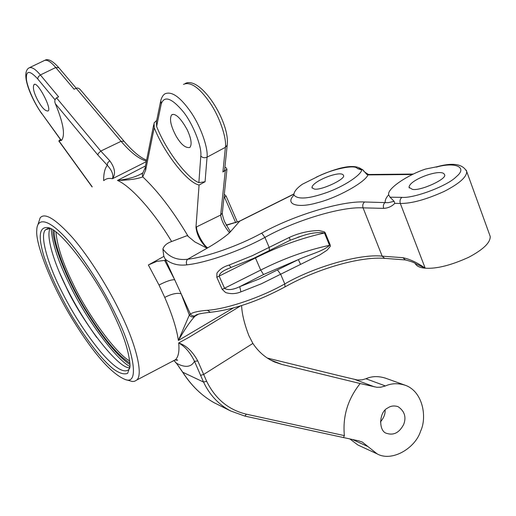 <?xml version="1.0" encoding="UTF-8"?>
<svg xmlns="http://www.w3.org/2000/svg" width="516" height="516" viewBox="0 0 516 516"><rect width="100%" height="100%" fill="white"/><g stroke="black" fill="none" stroke-linecap="round" stroke-linejoin="round"><path stroke-width="0.77" d="M343.521 437.555L344.365 435.614C342.547 416.373 347.816 399.01 360.168 383.536L376.835 387.277L380.776 387.206L385.446 385.942C391.592 383.195 398.339 383.014 405.679 385.407L385.82 378.28C378.589 375.925 371.959 376.074 365.921 378.744L362.109 379.841L357.459 380.015L339.702 375.822M274.512 359.839L339.863 375.867M175.401 359.749L175.775 360.11M206.652 381.292L197.796 360.955L194.493 361.29L203.536 382.072C209.586 394.901 218.623 404.538 230.646 410.968L244.861 416.09L246.435 414.2C228.64 409.943 215.378 398.971 206.652 381.292L203.536 382.072L182.767 372.223L176.491 363.27L174.163 360.697M197.796 360.955C192.552 351.383 186.179 345.378 178.671 342.953C185.012 346.475 190.288 352.589 194.493 361.29C191.159 367.269 185.16 367.927 176.491 363.27L182.748 372.352M360.168 383.536L281.91 364.444L274.815 362.09C265.837 358.194 258.529 351.97 252.885 343.43L248.886 335.652C244.41 324.022 241.978 313.999 241.598 305.582M240.598 305.891L189.275 337.161L178.671 342.953C179.51 351.054 178.471 356.62 175.556 359.665L172.531 361.335M343.695 437.613L244.861 416.09L230.646 410.968L214.017 402.661C201.724 395.746 191.307 385.652 182.767 372.378L182.767 372.223C191.288 385.581 201.711 395.727 214.017 402.661L214.546 402.925M436.639 166.823L425.681 169.022C407.898 174.763 386.316 189.056 388.767 194.977L390.032 197.189L394.114 201.298L394.785 203.362L400.326 203.472C411.523 203.581 426.177 199.55 444.289 191.378C459.317 183.606 466.793 177.001 466.722 171.551L466.27 170.203M412.394 189.346L409.078 187.347C408.956 179.671 442.27 167.752 444.476 174.634C448.049 178.484 420.546 191.294 412.394 189.346M302.376 184.231L316.527 177.175L302.376 184.231C296.694 188.224 293.862 191.804 293.875 194.958C297.642 199.666 308.42 198.918 326.196 192.732C344.295 186.437 361.387 174.653 361.671 169.977L362.232 169.396L363.29 170.338M314.27 189.043L311.98 187.63C311.832 181.316 341.334 169.732 343.411 175.343C346.675 178.633 321.017 190.772 314.27 189.043M226.15 225.092L239.663 221.203L293.83 194.184M226.266 225.318L239.663 221.203L229.53 232.806C224.357 237.373 217.094 242.385 207.735 247.835C203.356 245.577 195.454 230.588 196.686 226.84L195.983 227.234L199.079 185.018C187.198 182.651 163.791 152.465 154.232 127.684L154.052 122.995L156.735 120.344M413.439 174.053L369.54 174.479L367.927 174.911L412.503 174.498M368.269 174.311L366.721 174.344L367.927 174.911C365.328 182.174 337.064 197.989 317.366 202.749C297.887 208.483 284.484 204.504 293.926 195.171M368.211 174.292L369.159 174.479M362.851 169.854L366.721 174.344M394.114 201.298L388.213 202.698L364.612 201.982C341.502 200.685 292.811 215.688 261.702 233.135C238.766 245.784 206.239 257.181 187.656 259.232C177.22 260.554 168.964 257.155 162.888 249.028L163.753 256.026L166.01 260.819L164.501 257.652M195.983 227.234C196.822 234.967 200.524 241.959 207.084 248.209L207.735 247.835M165.23 259.122C171.144 263.966 178.343 265.875 186.837 264.85C186.005 262.528 186.276 260.657 187.656 259.232L207.084 248.209L194.9 241.94L187.211 235.606L170.203 242.069C166.371 243.675 163.94 245.997 162.888 249.022M186.837 264.85C206.406 262.773 240.746 250.782 264.914 237.412C294.578 220.719 341.095 206.471 363.064 207.858L383.672 208.374C382.949 205.865 383.472 203.865 385.239 202.375C384.865 200.363 386.033 197.789 388.735 194.661M297.745 237.289L302.054 235.928C310.451 233.006 317.921 232.026 324.467 232.993L329.518 245.326C323.474 251.124 309.297 254.64 298.338 259.606L277.427 269.926L280.639 274.228L319.997 254.794L327.021 250.234L330.324 246.338L330.272 245.139L325.222 232.8L324.383 231.826L318.927 230.529C308.62 230.775 298.738 233.077 289.27 237.444L252.447 255.633L229.085 265.069C223.699 266.591 219.648 269.281 216.926 273.125L216.804 277.266L222.209 289.386L225.576 292.527C230.71 294.178 235.818 293.959 240.907 291.875L261.225 283.858L280.639 274.228L284.78 283.91C261.07 297.416 227.059 308.936 207.438 310.303C198.892 310.967 193.216 312.206 190.41 314.005C191.688 315.798 193.358 316.36 195.422 315.689L197.918 314.334M164.746 297.403C171.686 293.856 177.156 292.656 181.142 293.798L190.41 314.005L189.34 315.037L181.142 293.798L174.692 279.743L164.623 260.412L166.01 260.819L174.692 279.743C171.157 279.62 165.933 281.394 159.018 285.064L164.746 297.403C172.196 314.592 176.736 328.95 178.375 340.47C184.863 329.131 190.314 321.133 194.725 316.489L195.77 315.508M425.681 169.022L436.839 166.778C452.803 162.34 462.768 163.927 466.722 171.551L490.2 236.393C490.548 242.52 483.382 249.48 468.709 257.284C450.952 265.347 436.446 268.978 425.19 268.178C417.328 262.638 409.891 259.142 402.886 257.69L405.389 259.929C411.013 261.373 414.49 262.65 415.812 263.779L425.19 268.178C419.863 267.752 416.522 266.172 415.161 263.431M364.612 201.982C362.858 203.439 362.348 205.4 363.064 207.858L382.169 256.155L384.652 258.355L405.744 259.961M207.438 310.303L210.367 312.303M233.329 307.988L178.375 340.47L189.34 315.037C190.81 316.934 192.61 317.411 194.725 316.489M58.843 67.731L55.741 67.519L40.371 74.968L58.605 96.84L56.528 97.866C54.748 99.375 54.348 101.317 55.341 103.684C63.365 123.008 65.435 135.224 61.533 140.339L58.811 140.984L60.411 139.449M61.843 140.055L60.798 139.978L41.706 113.385C34.927 104.4 27.122 87.043 26.413 79.219C25.916 70.279 29.67 70.17 37.687 78.896L38.307 76.736L40.371 74.968C35.352 68.957 31.541 66.616 28.928 67.938C20.414 73.207 30.786 98.001 41.848 113.843M145.015 168.126L142.235 174.253L142.751 176.865L145.66 170.093L154.232 127.684M142.713 172.925C136.875 176.659 128.458 179.168 117.467 180.445C128.961 180.168 137.391 178.968 142.751 176.865C157.973 191.204 173.144 211.076 188.256 236.496M145.441 165.965L117.467 180.445C130.432 185.805 153.807 211.566 171.622 241.527M104.129 180.368C106.277 178.542 109.057 177.988 112.469 178.71C115.906 173.995 115.004 168.01 109.753 160.753L107.709 162.753L107.276 165.243C111.966 170.415 113.701 174.905 112.469 178.71L146.299 161.669M109.753 160.753L100.781 151.065L98.221 153.581L97.898 155.045L107.276 165.243C104.793 168.551 103.587 173.679 103.651 180.626M80.251 89.597L78.838 88.391L77.323 87.939L74.059 89.204L55.741 67.519C50.697 61.565 46.821 59.269 44.105 60.643L29.773 67.532M76.11 88.191L121.073 141.313C130.69 152.543 139.139 159.115 146.428 161.031M163.907 256.394L148.369 264.979L159.018 285.064M125.459 379.608C111.585 374.042 94.022 354.118 72.762 319.843C50.516 283.781 35.256 242.784 36.778 230.284C36.836 219.61 45.195 216.565 63.732 235.741C82.334 255.046 104.522 290.966 115.926 315.199C132.606 348.081 140.449 385.149 125.459 379.608L132.483 381.53L134.715 381.24L136.559 380.144C143.693 375.267 135.876 344.275 120.912 313.883C109.295 289.341 89.5 257.232 72.472 237.612C55.515 218.874 44.737 212.289 40.145 217.849L37.932 224.692M222.428 212.044L222.319 213.069L220.687 215.03C221.325 220.293 224.273 226.221 229.53 232.806L230.071 231.316M224.924 167.216L226.124 167.79L226.943 169.229L222.912 172.015L224.589 170.506L224.647 169.932M37.12 99.085C41.344 107.135 44.937 111.101 47.898 110.985C52.767 109.96 36.9 79.728 33.908 84.798C32.663 87.488 33.733 92.248 37.12 99.085M199.079 185.018L205.071 181.748L198.866 182.645C186.734 177.917 165.72 149.775 156.619 126.446L156.451 121.744L160.534 101.691M173.273 114.359L171.622 114.907C169.248 118.88 170.732 125.923 176.066 136.037C181 144.512 185.599 148.311 189.869 147.447C192.126 144.474 191.268 138.636 187.295 129.935C181.787 119.925 177.117 114.733 173.273 114.359M164.623 260.412L156.774 261.393L148.369 264.979M385.117 410.168C385.31 414.109 383.736 418.044 380.389 421.959M387.703 408.001C378.602 412.136 378.512 431.892 386.923 433.427C393.882 435.575 399.494 432.531 403.764 424.275C406.421 416.98 404.525 411.11 398.075 406.673C394.166 405.434 390.709 405.873 387.703 408.001M405.679 385.407C423.017 391.883 427.222 417.399 420.572 431.234C415.354 448.114 392.018 462.259 377.138 453.874L362.342 442.083L358.859 440.896L343.791 437.613M349.867 438.942L357.917 445.018L377.138 453.874M277.427 269.926L259.013 279.046L239.753 286.657C233.232 289.786 228.188 290.379 224.628 288.444L219.229 276.318C219.345 273.957 221.448 271.803 225.544 269.862L227.504 268.868M300.583 264.366L298.338 259.606L263.534 274.525L260.703 270.068L222.209 289.386M290.25 240.224L289.27 237.444M263.534 274.525L239.753 286.657L240.907 291.875M229.085 265.069L231.02 267.475M224.092 196.241L235.715 222.719M113.559 314.192C99.027 281.368 60.985 228.459 47.724 227.575C39.229 226.672 37.971 236.309 43.963 256.471C49.904 274.19 59.095 293.81 71.531 315.328C87.701 341.528 101.588 359.368 113.185 368.843C119.235 373.268 124.053 374.764 127.652 373.326L130.058 366.141C129.335 352.518 123.84 335.2 113.559 314.192M129.955 367.695L128.839 369.52C124.008 373.758 114.597 367.856 100.626 351.815C85.288 333.02 72.053 312.348 60.907 289.798C47.853 264.16 39.235 234.49 45.737 229.646L50.168 228.472M129.909 367.811C117.674 369.262 80.386 318.669 66.08 286.922C55.425 265.798 45.582 237.263 50.039 228.453M96.731 337.47C84.379 320.236 74.001 302.989 65.597 285.729L59.546 272.687M51.181 228.975C52.38 243.636 58.385 261.889 69.196 283.736C84.372 316.179 115.332 359.052 130.038 366.586M130.064 364.606C117.216 356.175 101.749 337.135 83.663 307.484C65.371 276.853 52.832 243.152 52.929 229.994M54.225 230.852C53.612 243.03 65.706 276.344 83.973 306.962C101.975 336.509 117.313 355.214 129.993 363.083M129.793 360.974C115.803 353.589 86.927 313.496 72.788 283.207C62.771 262.921 57.166 245.893 55.973 232.123M223.918 197.938L226.098 196.016M274.564 359.846L267.288 358.046L274.66 359.878M344.365 435.614L246.435 414.2M252.885 343.43L203.53 374.545L200.408 375.332M215.495 403.396L214.617 402.964M436.304 167.12C455.241 161.682 468.102 167.184 456.312 176.678C447.914 185.689 413.929 198.563 401.919 197.351C400.126 198.866 399.597 200.905 400.326 203.472L425.19 268.178M401.919 197.351L390.032 197.189M316.527 177.175C330.917 169.396 355.292 164.094 357.272 168.506L361.458 169.151M357.272 168.506L361.671 169.977M239.514 221.119L241.894 220.119M269.423 250.441L269.146 247.306L264.914 237.412L261.702 233.135M383.672 208.374C388.122 208.109 391.831 206.432 394.785 203.362M402.886 257.69L382.169 256.155C360.039 253.601 313.87 267.024 284.78 283.91L285.045 286.883M209.999 312.335C233.271 309.768 258.335 301.254 285.206 286.793C317.534 268.63 360.11 256.355 384.652 258.355L385.007 258.381M92.222 186.844L59.095 141.107M153.716 124.666L145.254 166.907L145.66 170.093M55.341 103.684L97.898 155.045M80.096 89.41L124.053 141.255L121.073 141.313L100.781 151.065L56.528 97.866M146.602 160.16C140.287 157.703 132.773 151.401 124.053 141.261L124.175 141.41M225.273 170.725L220.687 215.03L196.686 226.84M61.075 140.094L41.706 113.385M37.687 78.896L55.038 99.794M156.619 126.446L161.25 103.884L160.792 100.42C161.831 97.027 163.237 94.821 165.01 93.809C171.757 90.926 180.426 97.111 191.036 112.365C200.93 126.775 208.258 148.247 207.045 157.193C204.652 158.186 202.575 157.806 200.801 156.051L198.866 182.645M161.25 103.884C164.352 95.383 171.705 98.014 183.296 111.772C193.049 123.917 202.104 147.021 200.801 156.051M205.071 181.748L207.045 157.193L225.402 147.318L222.912 172.015M227.298 144.183L227.182 145.228L225.402 147.318C226.821 138.314 219.713 116.874 209.838 102.574C199.247 87.443 190.462 81.38 183.483 84.385M385.446 385.942L365.921 378.744M352.396 439.49L368.114 446.669M355.221 379.628L374.558 386.884M330.272 245.139L329.518 245.326C306.717 250.202 283.774 258.452 260.703 270.068L255.459 257.955C278.634 246.338 301.634 238.018 324.467 232.993L325.222 232.8M255.297 257.561L255.459 257.955L216.804 277.266M270.287 359.871L281.91 364.444M339.747 375.835L274.615 359.858M175.111 359.91C177.498 360.329 178.214 360.323 177.259 359.891L175.556 359.665L136.559 380.144M174.124 360.716L176.524 363.477M362.116 169.371L361.368 169.067C352.944 162.804 333.652 169.119 316.282 177.143M241.688 220.061L293.843 194.016M368.024 174.234C364.799 172.209 363.167 170.841 363.135 170.138M195.106 316.082L195.422 315.689C195.816 314.444 200.647 313.328 209.928 312.335M58.837 141.016L92.087 186.921M222.319 213.069C222.138 213.953 222.854 216.752 224.46 221.467L230.142 231.413M226.943 169.229L222.325 213.056M44.931 60.237C48.098 58.431 52.709 60.894 58.766 67.635L76.149 88.171M185.321 83.405C200.969 75.884 230.362 122.847 227.182 145.228L224.589 170.506M198.512 314.141L195.087 316.115M362.342 442.083L361.845 441.857M311.98 187.63L312.161 188.088M409.078 187.347L409.323 187.998M302.054 235.928L297.777 237.276M227.472 268.881L225.563 269.849M301.963 235.954L290.276 240.204L253.44 258.419L230.897 267.52M230.871 267.52L225.582 269.842M172.518 114.442L171.622 114.907M237.379 222.067L226.124 196.08L224.299 194.28M34.295 84.605L33.908 84.798M51.09 228.672L47.724 227.575M45.743 229.646L47.891 228.498"/></g></svg>
